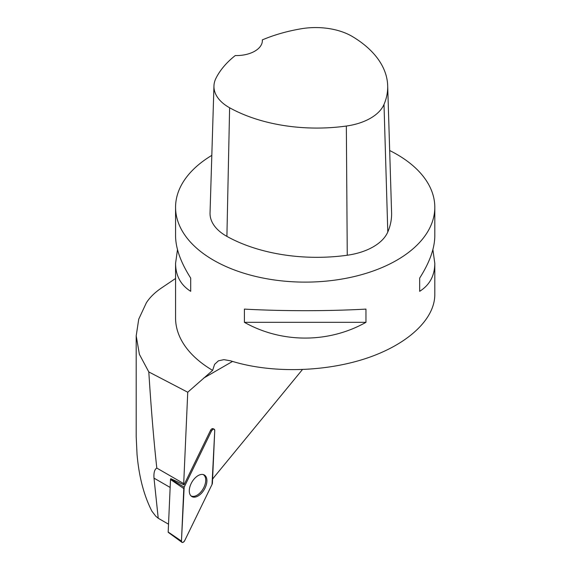 <?xml version="1.0" encoding="UTF-8"?>
<svg xmlns="http://www.w3.org/2000/svg" width="571" height="571" viewBox="0 0 571 571"><rect width="100%" height="100%" fill="white"/><g stroke="black" fill="none" stroke-linecap="round" stroke-linejoin="round"><path stroke-width="0.86" d="M181.913 542.322A2.57 1.485 120 0 0 184.704 540.609L212.041 484.436A2.57 1.485 120 0 0 212.419 483.037L214.746 430.505A2.57 1.485 120 0 0 214.132 429.171A2.57 1.485 120 0 0 211.491 430.977L184.162 487.149A2.57 1.485 120 0 0 183.783 488.555L181.457 541.087A2.57 1.485 120 0 0 181.913 542.322L168.317 532.4A0.771 0.443 -60 0 1 168.181 532.029L170.501 479.497A0.771 0.443 -60 0 1 170.615 479.076L170.815 478.676L184.005 484.879A52.496 30.306 -60 0 0 183.705 483.601L156.811 468.077C153.835 441.197 151.165 409.15 148.803 371.935L187.745 392.227L183.705 483.601M195.018 497.105A12.462 7.195 120 0 0 205.624 486.742A12.462 7.195 120 0 0 204.018 474.836A12.462 7.195 120 0 0 201.185 474.48A12.462 7.195 120 0 0 190.814 484.287A12.462 7.195 120 0 0 191.57 496.392A12.462 7.195 120 0 0 195.018 497.105M168.524 524.199L158.231 518.261L155.726 516.155L151.915 511.202C143.942 495.628 138.981 476.678 137.04 454.359L136.198 436.629L136.198 335.584M156.811 468.077C154.563 469.348 153.628 472.702 153.999 478.127L158.231 518.261M175.568 278.484L161.043 288.269C154.563 292.759 149.666 297.605 146.354 302.816L138.739 319.139L136.198 335.841L139.403 354.355L148.803 371.935M211.812 155.376A129.617 74.83 0 0 0 175.568 207.28A129.617 74.83 0 0 0 213.533 260.198A129.617 74.83 0 0 0 354.791 276.421A129.617 74.83 0 0 0 434.802 207.28A129.617 74.83 0 0 0 398.594 155.398A129.617 74.83 0 0 0 389.679 150.53M432.882 249.613L434.802 263.359L434.802 294.657C434.759 319.681 407.023 345.127 364.883 358.802C322.708 372.435 269.426 373.234 230.563 360.808L223.882 359.651L218.4 360.843L214.596 364.369L212.633 370.379A129.617 74.83 180 0 1 175.568 317.983L175.568 263.359L177.495 249.613M434.802 263.359C434.702 275.722 429.656 285.036 419.671 291.317L419.671 278.091C429.656 262.396 434.702 248.321 434.802 235.866L434.802 207.28M365.961 322.322C328.675 343.328 281.696 343.328 244.409 322.322L244.409 309.097C281.696 311.216 328.675 311.216 365.961 309.097L365.961 322.322L244.409 322.322M175.568 207.28L175.568 235.866C175.668 248.321 180.714 262.396 190.7 278.091L190.7 291.317C180.714 285.036 175.668 275.722 175.568 263.359M212.633 370.379L187.745 392.227M214.132 429.171L213.019 428.678A2.441 1.413 120 0 0 210.513 430.391L184.005 484.879M212.59 479.155A52.496 30.306 -60 0 1 215.417 475.522L302.387 369.615M262.339 39.884A25.923 14.967 0 0 1 262.367 40.598A25.923 14.967 0 0 1 235.266 55.551A125.706 72.574 0 0 0 215.945 78.306A51.176 29.549 0 0 0 213.954 85.957L210.042 212.912A55.087 31.805 0 0 0 226.901 236.38A129.617 74.83 0 0 0 347.261 255.237A55.087 31.805 0 0 0 387.795 231.976A129.617 74.83 0 0 0 391.585 212.633L387.68 85.679A125.706 72.574 0 0 0 352.528 36.615A51.176 29.549 0 0 0 301.202 28.771A125.706 72.574 0 0 0 262.339 39.884L262.339 41.34M213.954 85.957A51.176 29.549 0 0 0 229.613 107.762A125.706 72.574 0 0 0 346.347 126.041A51.176 29.549 0 0 0 384.005 104.436A125.706 72.574 0 0 0 387.68 85.679M190.7 291.317L190.7 278.091M419.671 278.091L419.671 291.317M203.183 474.551A12.276 7.088 -60 0 1 205.068 484.386A12.276 7.088 -60 0 1 197.045 495.214A12.276 7.088 -60 0 1 190.907 495.814M212.034 484.444L214.746 430.513C214.246 428.521 213.161 428.678 211.491 430.984L184.169 487.149L181.457 541.072C181.956 543.064 183.041 542.907 184.711 540.601L212.034 484.444M211.491 430.977L210.513 430.391M170.615 479.076L184.162 487.149M168.181 532.029L181.457 541.087M183.783 488.555L170.501 479.497M203.69 378.088L232.547 361.429M346.347 126.041L347.261 255.237M229.613 107.762L226.901 236.38M384.005 104.436L387.795 231.976M153.999 478.127L170.151 487.448"/></g></svg>

